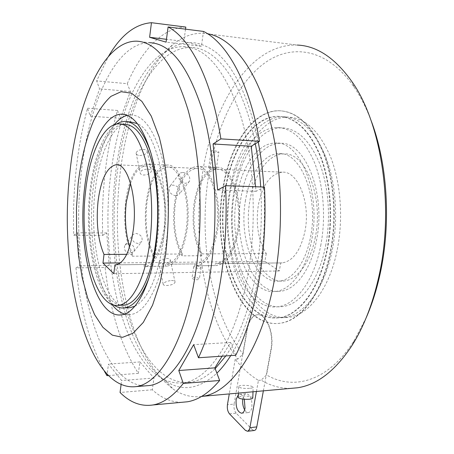 <?xml version="1.0" encoding="UTF-8"?>
<svg xmlns="http://www.w3.org/2000/svg" width="454" height="454" viewBox="0 0 454 454"><rect width="100%" height="100%" fill="white"/><g stroke="black" fill="none" stroke-linecap="round" stroke-linejoin="round"><path stroke-width="0.34" stroke-dasharray="2.27 1.7" d="M211.615 151.278L211.206 150.978C212.523 150.467 214.935 150.694 218.442 151.659L218.856 151.999C217.506 152.72 215.088 152.482 211.615 151.278M215.86 168.502C212.37 167.526 209.969 167.316 208.658 167.872L209.056 168.196C212.495 169.49 214.895 169.717 216.263 168.877L215.86 168.502M192.354 278.62C195.651 279.97 197.978 280.095 199.346 278.983L198.977 278.484C195.708 276.923 193.387 276.798 192.002 278.103L192.354 278.62M200.725 267.066L201.099 267.559C199.726 268.717 197.388 268.586 194.091 267.156L193.727 266.668C195.095 265.511 197.428 265.641 200.725 267.066M124.68 245.671C123.636 249.899 125.537 252.464 130.383 253.366L134.015 251.437C135.088 247.271 133.243 244.638 128.482 243.537L126.24 244.104L124.68 245.671L132.681 235.087L134.208 233.878L136.2 233.458C141.012 234.639 142.885 237.328 141.835 241.534L138.181 243.44C134.866 243.162 132.761 241.494 131.87 238.424M147.908 169.16C150.206 169.291 151.375 169.915 151.42 171.044C150.603 173.343 148.061 174.677 143.782 175.051C141.449 174.847 140.235 174.047 140.133 172.651C140.95 170.358 143.543 169.194 147.908 169.16M139.713 155.518C143.963 155.234 146.477 153.912 147.272 151.551C147.209 150.348 146.035 149.655 143.753 149.485C139.44 149.542 136.887 150.751 136.092 153.106C136.194 154.496 137.403 155.302 139.713 155.518M175.607 195.787L177.996 195.26L179.653 193.659C180.771 189.097 178.626 186.242 173.229 185.107L170.846 185.578L169.291 187.082C168.349 191.509 170.46 194.414 175.607 195.787M182.928 172.446C188.393 173.683 190.578 176.6 189.488 181.203L187.831 182.792L185.419 183.303C180.142 181.912 177.974 178.961 178.904 174.45L180.499 172.912L182.928 172.446M162.231 263.615C166.754 263.428 169.484 262.338 170.426 260.346C170.375 259.149 169.149 258.508 166.754 258.422C162.294 258.967 159.592 260.238 158.645 262.236C158.633 263.167 159.831 263.632 162.231 263.615M171.413 280.493C173.825 280.532 175.051 281.105 175.079 282.212C174.103 284.119 171.345 285.214 166.788 285.504C164.371 285.538 163.162 285.089 163.173 284.164C164.149 282.257 166.902 281.032 171.413 280.493M201.826 255.721C194.068 241.642 191.509 224.089 194.13 203.063C197.87 181.316 205.373 169.421 216.637 167.361C231.409 165.426 243.974 200.197 238.322 231.37C234.168 252.339 226.949 263.729 216.666 265.539L214.992 265.562L215.287 263.689L216.552 263.655C226.455 261.907 233.401 250.948 237.385 230.774C242.811 200.821 230.746 167.395 216.524 169.263C205.713 171.232 198.512 182.667 194.908 203.557C192.394 223.572 194.794 240.353 202.104 253.899L201.826 255.721L182.082 255.857L182.355 254.013L153.577 254.178L153.316 256.05L132.42 256.192L132.67 254.297L126.717 254.331M182.082 255.857C174.586 241.613 172.106 223.856 174.648 202.592C178.257 180.59 185.516 168.542 196.412 166.431C210.713 164.439 222.891 199.635 217.415 231.211C213.391 252.441 206.4 263.967 196.44 265.794L214.992 265.562M153.316 256.05C146.205 241.573 143.856 223.521 146.262 201.899C149.684 179.534 156.568 167.259 166.913 165.08C180.493 162.992 192.087 198.807 186.878 230.972C183.047 252.589 176.402 264.324 166.941 266.169L165.409 266.192L165.682 264.262L166.839 264.228C175.948 262.446 182.338 251.158 186.015 230.354C191.015 199.454 179.886 165.029 166.811 167.038C156.885 169.126 150.268 180.913 146.971 202.41C144.667 222.988 146.869 240.24 153.577 254.178M132.42 256.192C125.605 241.539 123.346 223.277 125.656 201.4C128.936 178.762 135.536 166.329 145.467 164.093C158.503 161.942 169.648 198.205 164.637 230.797C160.96 252.702 154.576 264.58 145.496 266.441L165.409 266.192M266.271 253.531L264.892 261.373L279.295 270.97L280.748 262.928L282.138 262.894C292.995 261.198 300.605 250.67 304.957 231.324C310.876 202.62 297.711 170.511 282.11 172.197C270.243 174.018 262.327 184.982 258.349 205.077C255.585 224.344 258.224 240.495 266.271 253.531L202.104 253.899M118.517 123.857L124.141 124.237C108.307 124.64 94.733 154.842 90.817 191.253C84.382 243.1 98.949 304.157 121.751 305.179M123.8 114.351C136.841 75.029 158.752 46.212 183.586 46.643C205.98 47.381 224.849 69.882 240.194 114.141C253.865 157.986 257.202 220.111 248.236 272.548C237.26 338.19 209.328 379.629 183.683 382.75C129.396 389.277 98.024 270.652 110.731 174.773C113.296 153.112 117.648 132.982 123.789 114.385M255.318 143.793C243.667 82.52 216.11 47.142 190.771 47.477C153.452 47.114 124.606 108.217 116.956 175.017C104.068 270.573 135.899 388.76 190.867 382.166C199.051 380.9 207.155 376.4 215.185 368.676M225.808 355.925C239.496 336.204 249.621 308.368 256.181 272.411C260.908 244.712 262.412 216.218 260.692 186.917M130.548 183.314C134.469 172.509 139.412 166.766 145.365 166.073C157.918 164.007 168.616 198.863 163.815 230.172C160.279 251.249 154.139 262.679 145.399 264.478L115.662 264.847M132.67 254.297L129.662 246.88M182.355 254.013C175.284 240.308 172.963 223.334 175.397 203.091C178.876 181.952 185.845 170.375 196.304 168.355C210.071 166.436 221.762 200.265 216.513 230.604C212.648 251.034 205.923 262.128 196.332 263.887L165.682 264.262M242.811 399.123L242.873 398.743C243.463 395.735 244.593 394.038 246.267 393.669C250.472 394.753 252.339 399.372 251.862 407.522C251.261 410.495 250.143 412.17 248.503 412.544C247.101 412.709 245.813 411.806 244.632 409.843M244.314 399.276C243.038 395.826 241.432 394.157 239.496 394.282L238.333 394.798M366.157 317.823L354.165 340.602C328.225 381.695 293.409 390.775 266.572 374.93L261.158 380.157C270.51 385.781 280.43 388.522 290.918 388.369M263.365 390.849L270.964 349.285C274.267 333.253 265.857 313.022 257.106 314.77C252.095 315.757 248.73 320.649 247.01 329.445L242.686 354.421L243.032 354.092C210.962 313.652 198.534 241.239 208.375 176.935C215.599 129.918 234.667 86.663 262.423 64.701C290.015 43.136 326.585 47.097 354.092 87.037C360.391 96.322 365.93 107.167 370.714 119.578M127.585 307.789C117.177 264.801 114.731 219.634 120.242 172.276C126.814 117.802 145.581 66.834 173.207 44.305C182.44 36.768 192.258 33.08 202.654 33.244L297.353 45.071C249.161 43.283 211.893 106.616 202.161 175.602C192.133 242.152 204.833 317.023 237.845 359.052L242.686 354.421L234.082 404.094L227.431 404.73M258.258 142.028C249.161 98.785 235.467 69.19 217.182 53.231C199.068 39.277 181.765 38.987 165.273 52.375C139.457 73.293 121.7 121.814 115.492 173.99C105.215 256.101 124.135 352.48 165.369 380.775C181.725 391.972 198.892 389.436 216.881 373.165M230.746 355.596C243.389 335.523 252.81 308.459 259.013 274.392C263.87 246.119 265.459 216.995 263.78 187.025M201.468 396.501C191.537 397.653 182.15 395.213 173.309 389.191C152.442 373.477 137.199 346.345 127.591 307.795M252.81 397.823C251.181 396.438 247.538 395.871 241.874 396.109L238.259 397.233M249.564 388.335C243.855 388.664 240.194 388.164 238.571 386.836C238.424 386.11 239.633 385.616 242.198 385.344C247.861 385.225 251.505 385.809 253.139 387.103C253.292 387.688 252.101 388.096 249.564 388.335M256.431 391.473L258.434 380.384C249.938 375.208 242.198 368.16 235.206 359.239L237.845 359.052M258.434 380.384L261.158 380.157M149.026 277.763C152.482 268.07 155.098 256.89 156.863 244.224C161.238 213.244 158.741 176.782 150.864 152.867M116.298 124.129C103.393 132.489 93.393 159.507 89.977 190.578C84.393 237.368 94.659 292.007 113.875 305.026M134.872 306.212C147.976 299.095 157.3 278.433 162.833 244.224C170.727 192.082 156.766 131.632 137.46 123.624M124.385 121.394L129.975 121.78C113.398 122.166 99.222 153.31 95.147 190.731C88.462 243.98 103.631 306.751 127.478 307.789M124.578 314.049L130.656 314.497C145.195 313.181 160.347 286.463 165.812 246.579C170.165 215.633 168.241 179.807 161.022 154.19C152.958 128.124 142.811 115.021 130.599 114.885L127.319 115.339M114.3 124.714C103.512 139.106 96.447 160.568 93.104 189.114C87.963 232.862 95.476 283.205 111.905 304.384M136.126 41.155L149.366 42.687C114.76 42.778 88.235 105.487 81.204 173.621C69.944 267.968 96.31 383.568 144.678 385.911M337.294 249.535C343.434 218.714 340.795 183.007 330.705 157.277C319.423 131.087 305.167 117.694 287.927 117.098C262.157 116.797 240.2 150.734 233.986 191.355C223.272 251.005 249.235 321.875 287.984 317.386C308.442 315.706 329.604 289.084 337.294 249.535M332.356 249.552C338.468 218.635 335.841 182.809 325.807 157.005C314.588 130.735 300.406 117.314 283.268 116.729C257.651 116.445 235.83 150.49 229.662 191.219C219.015 251.022 244.802 322.079 283.324 317.601C303.664 315.922 324.706 289.226 332.356 249.552M325.626 245.727C330.983 218.243 328.617 186.503 319.695 163.593C309.724 140.235 297.081 128.323 281.752 127.852C259.279 127.699 239.871 157.6 234.309 193.864C224.69 247.379 247.873 310.57 281.803 306.637C300.105 305.236 318.895 281.162 325.626 245.727M320.7 245.733C326.029 218.164 323.674 186.322 314.798 163.344C304.889 139.917 292.314 127.977 277.076 127.517C254.734 127.381 235.456 157.368 229.934 193.727C220.377 247.385 243.401 310.746 277.127 306.819C295.316 305.423 314.003 281.276 320.7 245.733M245.529 200.237C238.424 238.855 255.324 283.846 278.955 281.122C292.348 280.283 305.837 262.582 310.513 237.147C318.975 196.554 300.412 151.347 278.915 153.662C263.411 153.719 249.609 174.376 245.529 200.237M315.326 237.164C310.627 262.526 297.058 280.175 283.585 281.02C259.819 283.739 242.805 238.872 249.961 200.35C254.064 174.563 267.951 153.968 283.551 153.923C305.167 151.625 323.838 196.701 315.326 237.164M311.586 240.512C306.127 270.051 290.6 290.407 275.311 291.457C247.793 294.652 228.476 242.266 236.557 197.524C241.21 167.43 257.146 143.072 275.266 143.067C299.918 140.394 321.494 193.098 311.586 240.512M240.983 197.649C232.845 242.271 252.293 294.515 279.976 291.32C295.361 290.271 310.973 269.971 316.461 240.524C326.426 193.256 304.73 140.712 279.931 143.362C261.703 143.351 245.665 167.634 240.983 197.649M243.032 354.092L247.305 329.428C249.019 320.632 252.39 315.74 257.407 314.758C266.158 313.01 274.568 333.236 271.271 349.262L266.572 374.93M181.748 402.306C171.192 402.216 161.38 398.044 152.311 389.787L153.991 378.023L139.911 361.946L138.345 373.364C121.076 346.135 109.993 310.848 105.101 267.502L75.954 267.883L79.768 265.789L77.498 232.783L73.735 235.246C72.368 190.22 76.964 147.873 87.537 108.211L90.306 116.173L99.557 88.836L96.634 80.891L108.574 56.239M75.954 267.883C80.245 309.39 89.75 343.888 104.46 371.372M121.082 384.68L121.627 380.514L108.455 364.057L107.15 374.425M87.537 108.211L117.524 110.47C106.191 149.423 101.253 191.06 102.723 235.388L73.735 235.246M185.811 27.075C162.498 27.405 141.614 50.621 127.273 83.678L96.634 80.891M152.311 389.787L120.055 392.489M105.101 267.502L109.193 265.437L106.758 232.964L102.723 235.388M117.524 110.47L120.492 118.318L130.4 91.509L127.273 83.678M185.527 29.158L183.853 41.365L201.394 46.28L203.517 31.428M255.579 186.742L256.073 191.299L264.478 187.054M235.757 355.255L230.649 342.464L222.137 356.169M138.345 373.364L108.268 375.577M139.911 361.946L108.455 364.057M153.991 378.023L121.627 380.514M230.649 342.464L193.654 344.654M256.073 191.299L217.648 190.056M201.394 46.28L166.096 42.148M183.853 41.365L166.47 39.305M130.4 91.509L99.557 88.836M120.492 118.318L90.306 116.173M106.758 232.964L77.498 232.783M109.193 265.437L79.768 265.789M202.654 33.244L207.552 33.738M235.206 359.239L229.281 393.919M229.491 413.855L236.159 413.18L252.288 429.637L245.461 430.409M254.155 430.517L252.288 429.637M236.159 413.18C234.338 410.893 233.645 407.868 234.082 404.094M280.748 262.928L215.287 263.689M195.112 263.922L194.823 265.817M279.295 270.97L113.818 273.711M144.281 264.512L144.02 266.464M264.892 261.373L120.384 262.894M330.801 251.522C337.26 218.777 334.519 180.766 323.98 153.424C312.199 125.616 297.342 111.395 279.403 110.765C252.339 110.424 229.463 146.704 223.033 189.778C211.961 252.861 238.844 328.066 279.465 323.322C300.679 321.506 322.726 293.443 330.801 251.522M222.596 189.761C229.02 146.676 251.885 110.384 278.932 110.725C296.859 111.355 311.711 125.576 323.486 153.395C334.019 180.743 336.755 218.771 330.302 251.522C322.232 293.46 300.196 321.528 278.994 323.344C238.395 328.089 211.536 252.861 222.596 189.761M224.872 191.066C214.305 251.039 239.899 322.3 278.171 317.834C298.374 316.166 319.293 289.385 326.897 249.569C332.969 218.544 330.353 182.593 320.382 156.704C309.231 130.349 295.14 116.888 278.109 116.32C252.662 116.054 231.001 150.223 224.872 191.066M225.309 191.083C214.736 251.039 240.348 322.283 278.642 317.811C298.857 316.143 319.786 289.374 327.391 249.569C333.469 218.55 330.858 182.61 320.876 156.732C309.719 130.389 295.622 116.928 278.58 116.36C253.116 116.093 231.438 150.246 225.309 191.083M270.964 349.285L271.271 349.262M247.01 329.445L247.305 329.428M208.658 167.872L211.206 150.978M201.099 267.559L199.346 278.983M134.015 251.437L141.835 241.534M147.272 151.551L151.42 171.044M189.488 181.203L179.653 193.659M175.079 282.212L170.426 260.346M196.412 166.431L216.637 167.361M196.44 265.794L216.666 265.539M145.467 164.093L166.913 165.08M145.496 266.441L166.941 266.169M282.11 172.197L216.524 169.263M183.683 382.75L190.867 382.166M145.365 166.073L117.331 164.819M196.304 168.355L166.811 167.038M239.496 394.282L246.267 393.669M354.165 340.602L351.935 345.625M354.092 87.037L351.856 81.521M165.369 380.775L173.309 389.191M238.384 393.102L238.571 386.836M130.599 114.885L124.146 114.408M283.268 116.729L287.927 117.098M277.076 127.517L281.752 127.852M278.955 281.122L283.585 281.02M275.311 291.457L279.976 291.32M275.266 143.067L279.931 143.362M278.915 153.662L283.551 153.923M277.127 306.819L281.803 306.637M283.324 317.601L287.984 317.386M130.656 314.497L121.303 314.872M257.106 314.77L257.407 314.758M252.992 391.785L253.139 387.103M165.273 52.375L173.207 44.305M241.71 413.236L248.503 412.544M196.332 263.887L166.839 264.228M145.399 264.478L115.963 264.818M183.586 46.643L190.771 47.477M282.138 262.894L216.552 263.655M163.173 284.164L158.645 262.236M178.904 174.45L169.291 187.082M136.098 153.106L140.133 172.651M193.727 266.668L192.002 278.103M216.263 168.877L218.856 151.999M278.932 110.725L279.403 110.765M278.171 317.834L278.642 317.811M278.109 116.32L278.58 116.36M278.994 323.344L279.465 323.322"/><path stroke-width="0.68" d="M149.667 243.253C144.894 279.596 131.507 304.152 118.573 305.287C94.909 308.726 78.922 245.098 85.602 191.1C89.466 154.587 102.871 124.277 118.517 123.857C129.333 123.942 138.288 135.825 145.388 159.496C151.744 182.729 153.452 215.162 149.667 243.253M121.751 305.179L124.197 305.094C137.29 303.953 150.836 279.471 155.665 243.259C159.496 215.258 157.765 182.945 151.335 159.785C144.151 136.189 135.088 124.339 124.141 124.237M215.185 368.676L225.808 355.925M133.294 229.928C137.817 198.052 127.733 162.606 115.935 164.757C106.974 166.97 101.015 179.126 98.053 201.236C95.976 222.392 97.956 240.132 104 254.461L102.967 263.076L113.818 273.711L114.913 264.852L115.963 264.818C124.186 263.002 129.963 251.374 133.294 229.928M129.662 246.88C125.571 233.401 124.458 218.414 126.337 201.911L130.548 183.314M126.717 254.331L104 254.461M238.333 394.798L236.137 399.372C235.66 407.505 237.521 412.124 241.71 413.236C243.338 412.868 244.445 411.188 245.035 408.203L244.314 399.276M370.714 119.578C387.438 162.328 391.376 223.022 380.163 273.677C376.65 289.794 371.985 304.509 366.157 317.823M290.918 388.369L297.455 387.784C317.017 384.947 335.177 370.895 351.935 345.625C363.819 326.891 372.825 303.686 378.959 276.021C394.492 207.478 381.655 123.318 351.856 81.521C335.086 58.01 316.915 45.86 297.353 45.071M216.881 373.165C221.688 368.461 226.308 362.604 230.746 355.596M207.552 33.738C230.07 37.455 253.377 64.491 267.531 111.678C281.611 158.838 284.562 223.601 274.71 278.211C262.27 348.615 231.154 392.648 202.762 396.302L201.468 396.501M238.259 397.233L238.254 397.556C239.871 398.941 243.531 399.509 249.235 399.265C251.771 398.992 252.957 398.51 252.81 397.823L252.992 391.785M150.864 152.867C143.555 131.751 134.73 121.263 124.385 121.394L120.293 122.154L116.298 124.129M137.46 123.624L129.975 121.78M155.784 246.59C160.052 215.463 158.162 179.426 151.086 153.673C143.169 127.466 133.221 114.312 121.241 114.198C103.648 114.624 88.751 148.509 84.501 188.853C77.18 248.264 94.778 318.64 121.303 314.872C135.559 313.561 150.422 286.707 155.784 246.59M127.319 115.339C122.711 116.553 118.375 119.68 114.3 124.714M165.608 254.546L160.188 282.167L152.544 305.201L143.288 322.425L133.084 333.168L122.591 337.316L112.376 335.177L102.916 327.345L94.574 314.611L87.616 297.835L82.225 277.905L78.531 255.687L76.601 232.034L76.465 207.762L78.139 183.694C81.011 159.677 86.118 138.828 93.467 121.133C98.694 110.481 104.516 102.218 110.952 96.35L121.082 91.708L131.575 93.229L141.858 101.367L151.29 116.162L159.212 137.153C163.553 153.912 166.522 172.509 168.122 192.944C168.814 213.851 167.974 234.383 165.608 254.546M195.492 273.456C185.368 341.209 159.672 383.647 136.228 386.598C86.618 392.642 58.362 271.191 69.831 173.178C76.664 104.619 102.428 41.393 136.126 41.155C156.613 41.586 173.933 64.547 188.081 110.033C200.679 155.149 203.767 219.35 195.492 273.456M144.678 385.911L149.462 385.525C173.536 382.529 199.879 340.364 210.247 273.2C218.72 219.56 215.559 155.943 202.654 111.185C188.16 66.034 170.398 43.204 149.366 42.687M198.472 357.758C208.074 337.146 215.406 311.592 220.462 281.083C225.366 250.307 227.079 218.505 225.598 185.686L264.478 187.054C266.044 219.106 264.228 250.165 259.047 280.237C253.695 310.042 245.932 335.052 235.757 355.255L198.472 357.758L193.654 344.654L178.791 370.515L183.285 383.448C173.343 396.053 163.241 403.226 152.987 404.962L187.434 401.779C198.353 399.991 209.09 392.897 219.651 380.486L183.285 383.448M111.905 304.384C115.821 309.48 120.043 312.704 124.578 314.049M127.478 307.789L130.031 307.699L134.872 306.212M104.46 371.372L106.991 375.674L107.15 374.425M152.987 404.962C141.092 406.733 130.116 402.573 120.055 392.489L121.082 384.68M220.871 138.862C211.547 79.195 190.124 38.323 168.094 26.962L203.517 31.428C226.943 42.795 249.621 82.974 259.478 141.296L220.871 138.862L213.079 143.969L217.648 190.056L225.598 185.686M185.527 29.158L185.811 27.075L151.454 22.7L149.616 37.302L166.096 42.148L168.094 26.962M151.454 22.7C135.144 23.988 120.849 35.168 108.574 56.239M181.748 402.306L187.434 401.779M259.478 141.296L251.232 146.245L255.579 186.742M222.137 356.169L214.873 367.859L219.651 380.486M108.268 375.577L106.991 375.674M214.873 367.859L178.791 370.515M251.232 146.245L213.079 143.969M166.47 39.305L149.616 37.302M113.875 305.026C117.274 307.381 120.798 308.34 124.436 307.903C133.76 306.569 141.954 296.524 149.026 277.763M260.692 186.917C259.75 171.862 257.957 157.487 255.318 143.793M263.78 187.025C262.838 171.317 260.993 156.318 258.258 142.028M229.281 393.919L227.431 404.73C227 408.521 227.687 411.562 229.491 413.855L245.461 430.409L247.509 431.277C248.678 430.999 249.479 429.802 249.899 427.679L256.431 391.473M249.899 427.679L256.771 426.908L263.365 390.849M244.632 409.843C242.947 406.671 242.345 403.095 242.811 399.123M256.771 426.908C256.34 429.024 255.54 430.222 254.353 430.494L254.155 430.517M115.662 264.847L114.913 264.852M120.384 262.894L102.967 263.076M131.87 238.424L132.324 235.632M118.573 305.287L124.197 305.094M117.331 164.819L115.935 164.757M238.254 397.556L238.384 393.102M202.762 396.302L297.455 387.784M124.146 114.408L121.241 114.198M136.228 386.598L149.462 385.525M124.436 307.903L130.031 307.699M254.353 430.494L247.509 431.277"/></g></svg>
